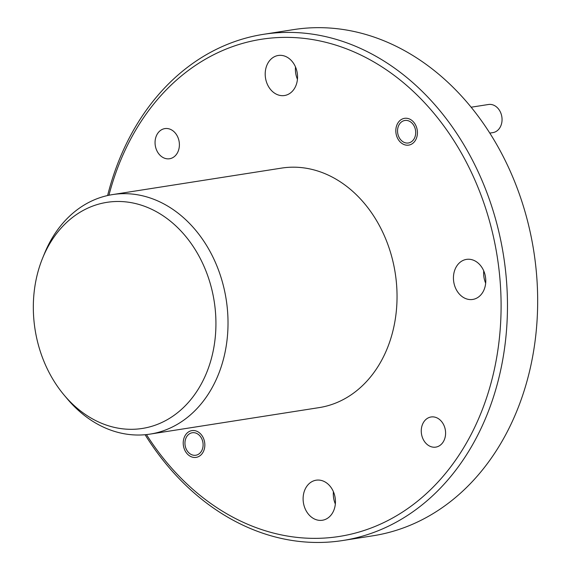 <?xml version="1.0" encoding="UTF-8"?>
<svg xmlns="http://www.w3.org/2000/svg" width="571" height="571" viewBox="0 0 571 571"><rect width="100%" height="100%" fill="white"/><g stroke="black" fill="none" stroke-linecap="round" stroke-linejoin="round"><path stroke-width="0.86" d="M150.073 434.11L319.096 407.623A121.216 96.042 -98.9 0 0 396.445 283.066A121.216 96.042 -98.9 0 0 281.56 168.102L112.537 194.59A121.216 96.042 81.1 0 1 227.422 309.553A121.216 96.042 81.1 0 1 150.073 434.11A121.216 96.042 81.1 0 1 67.164 398.715L64.08 395.039A114.436 90.668 -98.9 0 0 166.682 420.013A114.436 90.668 -98.9 0 0 215.367 310.867A114.436 90.668 -98.9 0 0 140.245 204.839A114.436 90.668 -98.9 0 0 42.625 258.092A114.436 90.668 -98.9 0 0 33.889 319.924A114.436 90.668 -98.9 0 0 64.08 395.039M42.625 258.092L44.438 253.652A121.216 96.042 81.1 0 1 112.537 194.59M342.736 540.523L372.934 535.791A256.179 202.969 -98.9 0 0 536.405 272.567A256.179 202.969 -98.9 0 0 293.608 29.606L263.409 34.339A256.179 202.969 81.1 0 1 506.206 277.299A256.179 202.969 81.1 0 1 342.736 540.523A256.179 202.969 81.1 0 1 145.091 434.724M146.447 434.588A251.625 199.358 -98.9 0 0 379.344 524.621A251.625 199.358 -98.9 0 0 499.853 277.906A251.625 199.358 -98.9 0 0 319.917 40.955A251.625 199.358 -98.9 0 0 108.94 195.246M107.612 195.532A256.179 202.969 81.1 0 1 263.409 34.339M417.365 131.194A13.547 10.735 81.1 0 1 408.722 145.113A13.547 10.735 81.1 0 1 395.881 132.265A13.547 10.735 81.1 0 1 404.525 118.34A13.547 10.735 81.1 0 1 417.365 131.194M204.775 443.46A13.547 10.735 81.1 0 1 196.124 457.385A13.547 10.735 81.1 0 1 183.284 444.531A13.547 10.735 81.1 0 1 191.935 430.613A13.547 10.735 81.1 0 1 204.775 443.46M179.323 143.071A15.26 12.091 81.1 0 1 169.587 158.745A15.26 12.091 81.1 0 1 155.126 144.277A15.26 12.091 81.1 0 1 164.862 128.603A15.26 12.091 81.1 0 1 179.323 143.071M445.523 431.448A15.26 12.091 81.1 0 1 435.787 447.122A15.26 12.091 81.1 0 1 421.334 432.654A15.26 12.091 81.1 0 1 431.069 416.98A15.26 12.091 81.1 0 1 445.523 431.448M295.514 66.993A20.263 16.059 -98.9 0 0 295.5 71.575A20.263 16.059 -98.9 0 0 297.434 79.276M297.448 74.701A20.263 16.059 81.1 0 1 284.515 95.521A20.263 16.059 81.1 0 1 265.301 76.307A20.263 16.059 81.1 0 1 278.234 55.48A20.263 16.059 81.1 0 1 297.448 74.701M333.414 491.717A20.263 16.059 -98.9 0 0 333.407 496.292A20.263 16.059 -98.9 0 0 335.341 504M335.348 499.418A20.263 16.059 81.1 0 1 322.415 520.245A20.263 16.059 81.1 0 1 303.208 501.024A20.263 16.059 81.1 0 1 316.141 480.204A20.263 16.059 81.1 0 1 335.348 499.418M483.744 270.911A20.263 16.059 -98.9 0 0 483.737 275.486A20.263 16.059 -98.9 0 0 485.671 283.187M485.678 278.612A20.263 16.059 81.1 0 1 472.745 299.44A20.263 16.059 81.1 0 1 453.538 280.218A20.263 16.059 81.1 0 1 466.471 259.391A20.263 16.059 81.1 0 1 485.678 278.612M489.797 133.1L492.901 132.615A14.232 11.277 -98.9 0 0 501.988 117.99A14.232 11.277 -98.9 0 0 488.498 104.493L471.132 107.212M415.652 131.28A11.384 9.022 -98.9 0 0 405.617 120.402A11.384 9.022 -98.9 0 0 397.594 132.179A11.384 9.022 -98.9 0 0 407.637 143.057A11.384 9.022 -98.9 0 0 415.652 131.28M203.055 443.546A11.384 9.022 -98.9 0 0 193.019 432.668A11.384 9.022 -98.9 0 0 185.004 444.445A11.384 9.022 -98.9 0 0 195.039 455.323A11.384 9.022 -98.9 0 0 203.055 443.546"/></g></svg>
